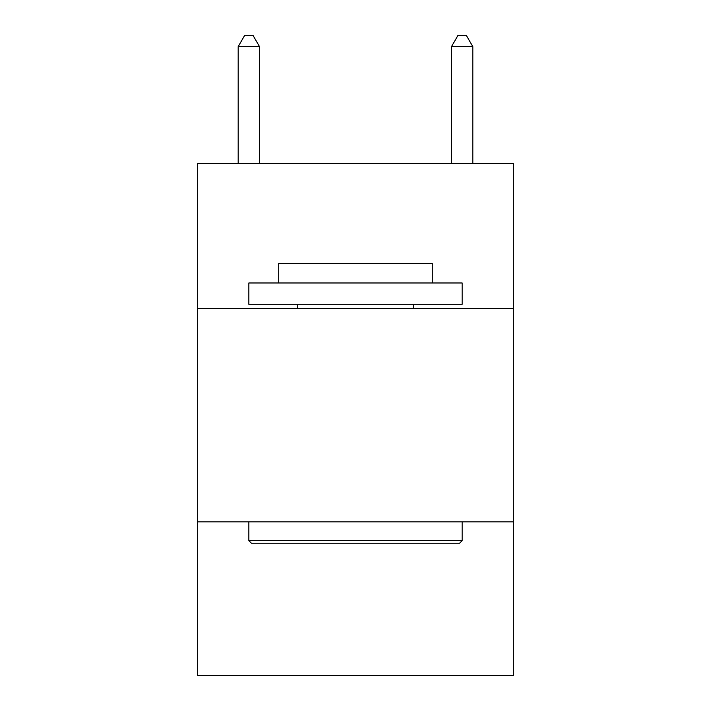 <?xml version="1.0" encoding="UTF-8"?>
<svg xmlns="http://www.w3.org/2000/svg" width="711" height="711" viewBox="0 0 711 711"><rect width="100%" height="100%" fill="white"/><g stroke="black" fill="none" stroke-linecap="round" stroke-linejoin="round"><path stroke-width="1.07" d="M513.342 308.574L513.342 163.53L197.658 163.53L197.658 308.574L513.342 308.574L513.342 675.45L197.658 675.45L197.658 308.574M513.342 521.874L197.658 521.874M251.41 543.204L248.85 540.644L462.15 540.644L459.59 543.204L251.41 543.204M462.15 282.978L462.15 304.308L248.85 304.308L248.85 282.978L462.15 282.978M278.712 282.978L278.712 263.354L432.288 263.354L432.288 282.978M462.15 521.874L462.15 540.644M248.85 521.874L248.85 540.644M413.518 304.308L413.518 308.574M297.482 304.308L297.482 308.574M259.515 163.53L259.515 46.642L238.185 46.642L238.185 163.53M238.185 46.642L244.584 35.55L253.116 35.55L259.515 46.642M472.815 163.53L472.815 46.642L451.485 46.642L451.485 163.53M451.485 46.642L457.884 35.55L466.416 35.55L472.815 46.642"/></g></svg>
